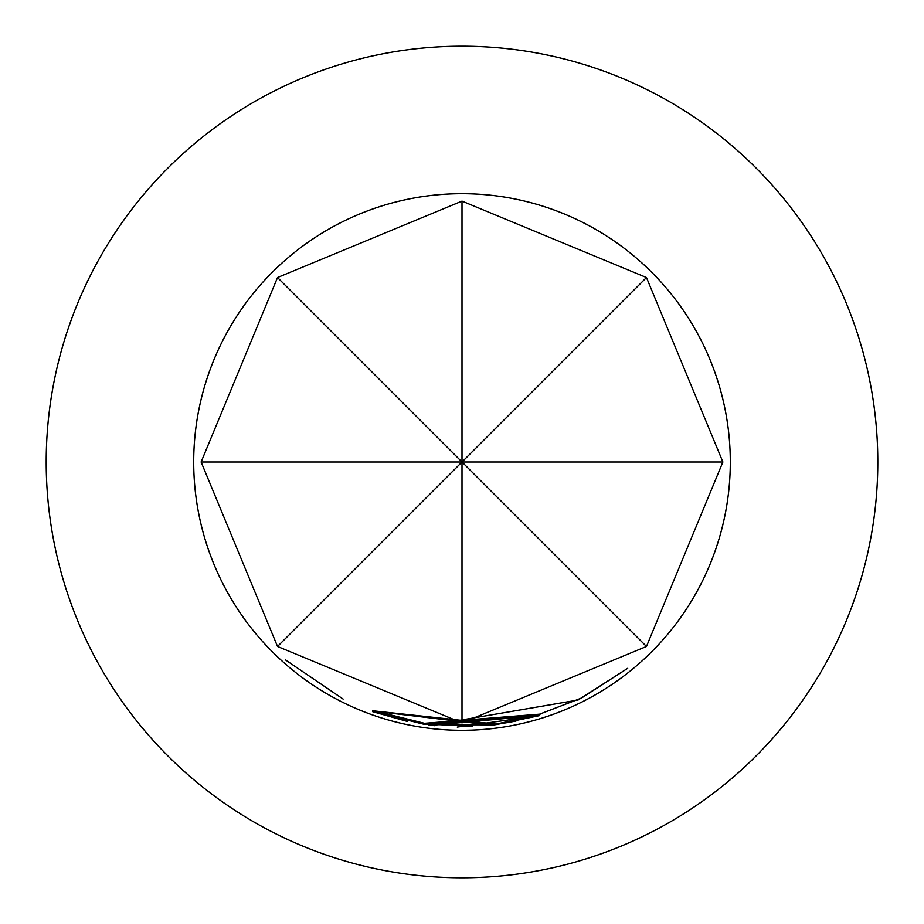 <?xml version="1.0" encoding="UTF-8"?>
<svg xmlns="http://www.w3.org/2000/svg" width="924" height="924" viewBox="0 0 924 924"><rect width="100%" height="100%" fill="white"/><g stroke="black" fill="none" stroke-linecap="round" stroke-linejoin="round"><path stroke-width="1.39" d="M285.447 659.898L343.127 699.075L285.447 659.898M425.283 723.665L372.776 710.487L424.497 723.307L540.263 714.113L431.762 724.289L539.628 714.518L425.317 723.423M427.789 723.746L428.701 724.069M539.293 714.933L495.795 724.358L372.742 711.018L489.755 725.017L492.966 724.508L372.846 710.787L496.038 724.081L539.293 714.933M532.016 717.07L581.508 698.047L627.696 668.329L578.043 700.034L432.374 724.97L428.678 724.682L492.839 724.855M497.932 724.197L515.927 721.101M539.316 715.107L495.876 724.659L424.994 724.231L372.719 711.11L425.052 723.989L472.557 726.31M425.028 724.543L372.626 711.388L424.994 724.289L539.304 715.349L432.328 725.259L428.701 724.982L539.304 715.615L425.063 724.289M434.661 725.71L372.568 711.642L407.334 721.436M491.972 725.409L539.304 715.661L457.253 727.072M651.72 272.28A268.318 268.318 0 0 1 651.72 651.72A268.318 268.318 0 0 1 272.28 651.72A268.318 268.318 0 0 1 272.28 272.28A268.318 268.318 0 0 1 651.72 272.28M646.477 277.523L722.891 462L646.477 646.477L462 722.891L277.523 646.477L201.109 462L277.523 277.523L462 201.109L646.477 277.523L462 462L646.477 646.477M462 46.2A415.8 415.8 0 0 1 877.8 462A415.8 415.8 0 0 1 462 877.8A415.8 415.8 0 0 1 46.2 462A415.8 415.8 0 0 1 462 46.2M722.891 462L462 462L462 722.891M462 201.109L462 462L277.523 277.523M201.109 462L462 462L277.523 646.477"/></g></svg>
